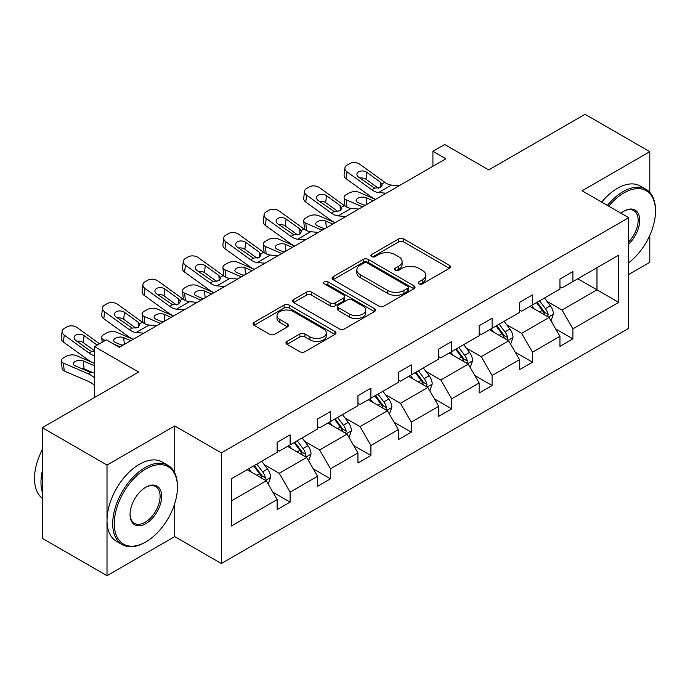 <?xml version="1.0" encoding="UTF-8"?>
<svg xmlns="http://www.w3.org/2000/svg" width="690" height="690" viewBox="0 0 690 690"><rect width="100%" height="100%" fill="white"/><g stroke="black" fill="none" stroke-linecap="round" stroke-linejoin="round"><path stroke-width="1.03" d="M418.882 283.892A2.518 1.449 0 0 0 422.435 283.892L449.449 268.298A3.597 2.079 0 0 0 450.501 266.832A3.597 2.079 0 0 0 449.449 265.365L403.693 238.947A3.597 2.079 0 0 0 398.604 238.947L371.599 254.541A2.518 1.449 0 0 0 370.858 255.567A2.518 1.449 0 0 0 371.599 256.594A2.518 1.449 0 0 0 375.153 256.594L378.655 254.576A11.506 6.641 0 0 1 394.922 254.576L398.734 256.775A11.506 6.641 0 0 1 402.106 261.476A11.506 6.641 0 0 1 398.734 266.168L395.241 268.186A2.518 1.449 0 0 0 394.499 269.212A2.518 1.449 0 0 0 395.241 270.247A2.518 1.449 0 0 0 398.794 270.247L402.296 268.229A11.506 6.641 0 0 1 418.563 268.229L422.375 270.428A11.506 6.641 0 0 1 425.739 275.12A11.506 6.641 0 0 1 422.375 279.821L418.882 281.839A2.518 1.449 0 0 0 418.14 282.865A2.518 1.449 0 0 0 418.882 283.892L418.882 281.839M649.799 192.398L649.799 151.679L585.06 114.299L488.727 169.921L444.705 144.503L432.915 151.308L432.915 166.256M628.693 274.508L649.799 262.321L649.799 235.376M174.734 472.866L174.734 425.963L107.01 465.06L107.01 575.702L42.271 538.321L42.271 427.679L138.604 372.065L94.582 346.647L94.582 397.474M107.01 465.06L42.271 427.679M287.014 341.386A3.597 2.079 0 0 0 285.962 342.852A3.597 2.079 0 0 0 287.014 344.319L299.857 351.728A3.597 2.079 0 0 0 304.937 351.728L334.935 334.417A3.597 2.079 0 0 0 335.987 332.942A3.597 2.079 0 0 0 334.935 331.476L289.179 305.058A3.597 2.079 0 0 0 284.09 305.058L254.101 322.377A3.597 2.079 0 0 0 253.049 323.843A3.597 2.079 0 0 0 254.101 325.318L269.6 334.262A3.597 2.079 0 0 0 274.689 334.262L287.523 326.853A3.597 2.079 0 0 0 288.575 325.387A3.597 2.079 0 0 0 287.523 323.921L279.838 319.479A9.617 5.555 0 0 1 277.018 315.554A9.617 5.555 0 0 1 282.952 310.422A9.617 5.555 0 0 1 293.431 311.63L323.558 329.018A9.617 5.555 0 0 1 326.37 332.942A9.617 5.555 0 0 1 320.436 338.074A9.617 5.555 0 0 1 309.957 336.875L304.937 333.969A3.597 2.079 0 0 0 299.857 333.969L287.014 341.386L287.014 344.319M94.582 346.647L106.364 339.842L119.31 347.32L445.869 158.778L432.915 151.308M174.734 425.963L221.343 452.873L628.693 217.686L628.693 328.328L221.343 563.514L221.343 452.873M649.799 151.679L582.084 190.776L628.693 217.686M378.905 306.093A3.597 2.079 0 0 0 383.994 306.093L413.983 288.774A3.597 2.079 0 0 0 415.035 287.307A3.597 2.079 0 0 0 413.983 285.832L368.227 259.423A3.597 2.079 0 0 0 363.147 259.423L333.149 276.742A3.597 2.079 0 0 0 332.097 278.208A3.597 2.079 0 0 0 333.149 279.674L378.905 306.093M325.387 284.435A2.518 1.449 0 0 1 327.94 284.789L327.94 281.805L374.454 308.654A3.597 2.079 0 0 1 375.507 310.12A3.597 2.079 0 0 1 374.454 311.595L344.465 328.906A3.597 2.079 0 0 1 339.377 328.906L293.621 302.496L293.621 299.555A3.597 2.079 0 0 0 292.569 301.03A3.597 2.079 0 0 0 293.621 302.496M293.621 299.555L306.464 292.146A3.597 2.079 0 0 1 311.544 292.146L330.105 302.858A3.597 2.079 0 0 0 335.185 302.858L343.698 297.942A3.597 2.079 0 0 0 344.75 296.476A3.597 2.079 0 0 0 343.698 295.01L324.386 283.857A2.518 1.449 0 0 1 323.645 282.831A2.518 1.449 0 0 1 325.197 281.486A2.518 1.449 0 0 1 327.94 281.805M231.314 478.817L277.147 452.347L277.147 442.333L290.102 434.855L290.102 444.877L317.547 429.025L317.547 419.011L330.501 411.533L330.501 421.547L357.946 405.703L357.946 395.68L370.901 388.211L370.901 398.225L398.346 382.381L398.346 372.359L411.292 364.881L411.292 374.903L438.745 359.05L438.745 349.037L451.691 341.559L451.691 351.581L479.145 335.728L479.145 325.714L492.091 318.237L492.091 328.25L519.544 312.406L519.544 302.393L532.49 294.915L532.49 304.928L559.944 289.084L559.944 279.062L572.89 271.593L572.89 281.606L618.723 255.145L618.723 302.393L572.89 328.854L572.89 338.868L559.944 346.346L559.944 336.332L532.49 352.176L532.49 362.198L519.544 369.668L519.544 359.654L492.091 375.498L492.091 385.52L479.145 392.998L479.145 382.976L451.691 398.829L451.691 408.842L438.745 416.32L438.745 406.298L411.292 422.151L411.292 432.164L398.346 439.642L398.346 429.629L370.901 445.473L370.901 455.486L357.946 462.964L357.946 452.95L330.501 468.795L330.501 478.817L317.547 486.286L317.547 476.273L290.102 492.117L290.102 502.139L277.147 509.617L277.147 499.595L231.314 526.056L231.314 478.817M287.506 446.37L306.671 457.436L279.226 473.28L264.236 464.629M279.226 473.28L290.102 492.117M306.671 457.436L317.547 476.273M277.147 449.958L279.226 451.157L290.102 444.877M327.905 423.048L347.07 434.114L319.625 449.958L304.635 441.307M319.625 449.958L330.501 468.795M347.07 434.114L357.946 452.95M317.547 426.636L319.625 427.826L330.501 421.547M368.305 399.726L387.47 410.783L360.016 426.636L345.035 417.976M360.016 426.636L370.901 445.473M387.47 410.783L398.346 429.629M357.946 403.314L360.016 404.504L370.901 398.225M408.704 376.395L427.869 387.461L400.416 403.314L385.434 394.654M400.416 403.314L411.292 422.151M427.869 387.461L438.745 406.298M398.346 379.983L400.416 381.182L411.292 374.903M449.104 353.073L468.268 364.139L440.815 379.983L425.825 371.332M440.815 379.983L451.691 398.829M468.268 364.139L479.145 382.976M438.745 356.661L440.815 357.86L451.691 351.581M489.503 329.751L508.668 340.817L481.215 356.661L466.224 348.01M481.215 356.661L492.091 375.498M508.668 340.817L519.544 359.654M479.145 333.339L481.215 334.538L492.091 328.25M529.903 306.429L549.067 317.486L521.614 333.339L506.624 324.688M521.614 333.339L532.49 352.176M549.067 317.486L559.944 336.332M519.544 310.017L521.614 311.207L532.49 304.928M577.806 278.769L596.971 289.826L562.014 310.017L547.023 301.358M562.014 310.017L572.89 328.854M618.723 302.393L596.971 289.826L596.971 267.703L618.723 255.145M107.01 575.702L174.734 536.604L221.343 563.514M559.944 286.686L562.014 287.885L572.89 281.606M231.314 500.94L266.271 480.757L247.106 469.692M266.271 480.757L277.147 499.595M555.666 328.932L572.89 338.868M515.266 352.254L532.49 362.198M474.875 375.576L492.091 385.52M434.476 398.898L451.691 408.842M394.076 422.22L411.292 432.164M353.677 445.55L370.901 455.486M313.277 468.872L330.501 478.817M272.878 492.194L290.102 502.139M174.734 536.604L174.734 503.562M419.882 284.245L422.375 282.814A11.506 6.641 0 0 0 425.739 278.113L425.739 275.12M402.106 261.476L402.106 264.468A11.506 6.641 0 0 1 398.734 269.16L396.241 270.601M449.397 268.324L403.693 241.94A3.597 2.079 0 0 0 398.604 241.94L372.6 256.947M413.94 288.799L368.227 262.407A3.597 2.079 0 0 0 363.147 262.407L333.201 279.7M407.626 288.334A2.518 1.449 0 0 0 408.368 287.307A2.518 1.449 0 0 0 407.626 286.281L367.468 263.088A2.518 1.449 0 0 0 363.906 263.088L360.223 265.219A11.506 6.641 0 0 0 356.851 269.911A11.506 6.641 0 0 0 360.223 274.611L387.677 290.456A11.506 6.641 0 0 0 403.943 290.456L407.626 288.334L407.626 291.318A2.518 1.449 0 0 0 408.368 290.292L408.368 287.307M356.851 269.911L356.851 272.904A11.506 6.641 0 0 0 360.223 277.596L360.223 274.611M407.626 291.318L403.943 293.448A11.506 6.641 0 0 1 387.677 293.448L360.223 277.596M293.673 302.522L306.464 295.139L306.464 292.146M344.75 296.476L344.75 299.469A3.597 2.079 0 0 1 343.698 300.935L335.185 305.851A3.597 2.079 0 0 1 330.105 305.851L311.544 295.139A3.597 2.079 0 0 0 306.464 295.139M327.94 284.789L374.411 311.621M349.356 313.976A9.617 5.555 0 0 0 359.835 315.183A9.617 5.555 0 0 0 365.769 310.052A9.617 5.555 0 0 0 362.957 306.127L352.34 299.995A3.597 2.079 0 0 0 347.26 299.995L338.747 304.911A3.597 2.079 0 0 0 337.695 306.386A3.597 2.079 0 0 0 338.747 307.852L349.356 313.976L349.356 316.969A9.617 5.555 0 0 0 359.835 318.168A9.617 5.555 0 0 0 365.769 313.044L365.769 310.052M337.695 306.386L337.695 309.37A3.597 2.079 0 0 0 338.747 310.836L338.747 307.852M349.356 316.969L338.747 310.836M326.37 332.942L326.37 335.935A9.617 5.555 0 0 1 320.436 341.067A9.617 5.555 0 0 1 309.957 339.86L304.937 336.962A3.597 2.079 0 0 0 299.857 336.962L287.066 344.345M277.018 315.554L277.018 318.547A9.617 5.555 0 0 0 279.838 322.471L279.838 319.479M287.48 326.879L279.838 322.471M334.883 334.443L289.179 308.051A3.597 2.079 0 0 0 284.09 308.051L254.144 325.344M551.034 320.902L553.414 314.019A9.703 5.606 -120 0 0 550.318 305.756L544.505 297.994M375.498 199.41L359.154 192.355A7.323 3.666 -5.9 0 0 348.829 193.122L346.242 194.623A7.323 3.666 -5.9 0 0 344.094 197.59A7.323 3.666 -5.9 0 0 346.199 199.824L346.958 207.19M534.077 308.835L531.559 305.472M362.552 206.879L346.199 199.824M547.636 316.667L548.179 314.433A9.703 5.606 -120 0 0 545.393 308.594L539.58 300.84M537.148 302.237L543.548 310.785A4.942 2.855 60 0 1 544.445 312.285L548.179 314.433M373.169 200.756L366.071 197.685A5.856 2.933 174.1 0 0 357.817 198.306A5.856 2.933 174.1 0 0 356.1 200.678A5.856 2.933 174.1 0 0 357.782 202.472L364.881 205.534M345.095 206.12A7.323 3.666 174.1 0 1 344.905 205.473L344.094 197.59M365.528 205.163A5.856 2.933 -5.9 0 0 363.613 204.99M536.475 302.634L542.288 310.388A9.703 5.606 60 0 1 544.712 314.976M386.219 193.217L378.508 192.553A18.311 10.574 60 0 1 371.815 189.767L347.01 171.836L346.199 178.779A7.323 4.727 -173.3 0 1 344.103 174.941L344.914 167.989A7.323 4.727 6.7 0 0 347.01 171.836M375.541 199.384A27.471 15.861 60 0 1 370.996 196.719L346.199 178.779M399.174 185.739L391.454 185.084A18.311 10.574 60 0 1 384.761 182.289L359.964 164.358A7.323 4.727 6.7 0 0 349.64 163.633L347.053 165.126A7.323 4.727 6.7 0 0 344.914 167.989M380.733 187.318L380.518 182.255L382.251 184.963L380.544 187.43L374.601 188.154L358.593 177.175A5.856 3.778 -173.3 0 1 356.92 174.104A5.856 3.778 -173.3 0 1 358.628 171.81A5.856 3.778 -173.3 0 1 366.882 172.397L366.071 179.34L378.37 188.241M366.071 179.34A5.856 3.778 6.7 0 0 359.809 178.055M380.518 182.255L366.882 172.397M628.693 262.718A44.678 25.797 120 0 0 655.5 211.183A44.678 25.797 120 0 0 623.907 192.941A44.678 25.797 120 0 0 608.744 206.172M607.398 205.396A45.782 26.427 -60 0 1 623.13 191.596A45.782 26.427 -60 0 1 646.021 189.336A45.782 26.427 -60 0 1 655.5 210.286L655.5 211.183M620.948 213.219A22.339 12.894 -60 0 1 623.907 211.183L623.907 211.183A22.339 12.894 -60 0 1 639.518 217.617A22.339 12.894 -60 0 1 628.693 244.044M601.697 202.101A45.782 26.427 -60 0 1 617.429 188.31A45.782 26.427 -60 0 1 640.32 186.041L646.021 189.336M628.693 241.871A21.243 12.265 120 0 0 633.748 210.579A21.243 12.265 120 0 0 623.51 211.416M145.081 542.357L145.857 541.909A44.678 25.797 120 0 0 177.451 487.183A44.678 25.797 120 0 0 145.857 468.941A44.678 25.797 120 0 0 114.264 523.667A44.678 25.797 120 0 0 145.857 541.909L145.081 542.357A45.782 26.427 -60 0 1 122.19 544.626A45.782 26.427 -60 0 1 115.17 507.943A45.782 26.427 -60 0 1 145.081 467.596A45.782 26.427 -60 0 1 167.972 465.336A45.782 26.427 -60 0 1 177.451 486.286L177.451 487.183M145.857 523.667A22.339 12.894 -60 0 1 130.056 514.55A22.339 12.894 -60 0 1 145.857 487.183L145.857 487.183A22.339 12.894 -60 0 1 161.65 496.308A22.339 12.894 -60 0 1 145.857 523.667M130.065 514.093A21.243 12.265 120 0 0 134.455 523.374A21.243 12.265 120 0 0 145.081 522.321A21.243 12.265 120 0 0 158.959 503.605A21.243 12.265 120 0 0 155.699 486.579A21.243 12.265 120 0 0 145.461 487.416M122.19 544.626L116.489 541.331A45.782 26.427 -60 0 1 109.477 504.649A45.782 26.427 -60 0 1 139.38 464.31A45.782 26.427 -60 0 1 162.271 462.041L167.972 465.336M42.271 491.97A45.782 26.427 -60 0 1 42.271 471.037M42.271 498.327A45.782 26.427 -60 0 1 42.271 449.733M510.635 344.224L513.015 337.341A9.703 5.606 -120 0 0 509.919 329.078L504.105 321.316M335.107 222.732L318.754 215.677A7.323 3.666 -5.9 0 0 308.43 216.444L305.843 217.945A7.323 3.666 -5.9 0 0 303.695 220.912A7.323 3.666 -5.9 0 0 305.799 223.155L306.558 230.512M493.678 332.157L491.159 328.794M322.152 230.21L305.799 223.155M507.236 339.989L507.78 337.755A9.703 5.606 -120 0 0 505.002 331.925L499.18 324.162M496.757 325.568L503.148 334.107A4.942 2.855 60 0 1 504.054 335.607L507.78 337.755M332.77 224.078L325.671 221.016A5.856 2.933 174.1 0 0 317.417 221.628A5.856 2.933 174.1 0 0 315.701 224A5.856 2.933 174.1 0 0 317.383 225.794L324.49 228.864M304.695 229.451A7.323 3.666 174.1 0 1 304.506 228.795L303.695 220.912M325.128 228.485A5.856 2.933 -5.9 0 0 323.213 228.312M496.075 325.956L501.889 333.719A9.703 5.606 60 0 1 504.312 338.298M470.235 367.546L472.616 360.672A9.703 5.606 -120 0 0 469.519 352.4L463.706 344.646M294.708 246.054L278.355 238.999A7.323 3.666 -5.9 0 0 268.039 239.775L265.443 241.267A7.323 3.666 -5.9 0 0 263.295 244.234A7.323 3.666 -5.9 0 0 265.409 246.477L266.159 253.842M453.278 355.488L450.76 352.116M281.753 253.532L265.409 246.477M466.837 363.311L467.38 361.086A9.703 5.606 -120 0 0 464.603 355.247L458.79 347.484M456.357 348.89L462.757 357.429A4.942 2.855 60 0 1 463.654 358.929L467.38 361.086M292.37 247.399L285.272 244.338A5.856 2.933 174.1 0 0 277.018 244.95A5.856 2.933 174.1 0 0 275.301 247.331A5.856 2.933 174.1 0 0 276.983 249.116L284.09 252.186M264.296 252.773A7.323 3.666 174.1 0 1 264.106 252.117L263.295 244.234M284.728 251.815A5.856 2.933 -5.9 0 0 282.814 251.634M455.676 349.278L461.489 357.041A9.703 5.606 60 0 1 463.913 361.62M345.819 216.539L338.109 215.884A18.311 10.574 60 0 1 331.416 213.089L306.619 195.158L305.799 202.101A7.323 4.727 -173.3 0 1 303.704 198.263L304.523 191.32A7.323 4.727 6.7 0 0 306.619 195.158M335.142 222.706A27.471 15.861 60 0 1 330.605 220.041L305.799 202.101M358.774 209.061L351.055 208.406A18.311 10.574 60 0 1 344.362 205.62L319.565 187.68A7.323 4.727 6.7 0 0 309.249 186.956L306.653 188.448A7.323 4.727 6.7 0 0 304.523 191.32M340.334 210.64L340.118 205.577L341.852 208.285L340.144 210.752L334.202 211.485L318.194 200.497A5.856 3.778 -173.3 0 1 316.52 197.426A5.856 3.778 -173.3 0 1 318.228 195.132A5.856 3.778 -173.3 0 1 326.482 195.719L325.671 202.662L337.979 211.563M325.671 202.662A5.856 3.778 6.7 0 0 319.41 201.376M340.118 205.577L326.482 195.719M305.429 239.861L297.709 239.206A18.311 10.574 60 0 1 291.016 236.411L266.219 218.48L265.409 225.432A7.323 4.727 -173.3 0 1 263.313 221.585L264.123 214.642A7.323 4.727 6.7 0 0 266.219 218.48M294.742 246.028A27.471 15.861 60 0 1 290.205 243.363L265.409 225.432M318.375 232.392L310.655 231.728A18.311 10.574 60 0 1 303.962 228.942L279.165 211.002A7.323 4.727 6.7 0 0 268.85 210.278L266.254 211.778A7.323 4.727 6.7 0 0 264.123 214.642M299.934 233.97L299.719 228.907L301.452 231.607L299.745 234.082L293.802 234.807L277.794 223.827A5.856 3.778 -173.3 0 1 276.121 220.748A5.856 3.778 -173.3 0 1 277.829 218.463A5.856 3.778 -173.3 0 1 286.083 219.041L285.272 225.992L297.58 234.885M285.272 225.992A5.856 3.778 6.7 0 0 279.01 224.698M299.719 228.907L286.083 219.041M429.836 390.868L432.216 383.994A9.703 5.606 -120 0 0 429.12 375.731L423.306 367.968M254.308 269.376L237.955 262.321A7.323 3.666 -5.9 0 0 227.64 263.097L225.044 264.589A7.323 3.666 -5.9 0 0 222.896 267.556A7.323 3.666 -5.9 0 0 225.009 269.799L225.768 277.164M412.879 378.81L410.36 375.446M241.362 276.854L225.009 269.799M426.437 386.633L426.981 384.408A9.703 5.606 -120 0 0 424.203 378.569L418.39 370.806M415.958 372.212L422.358 380.751A4.942 2.855 60 0 1 423.255 382.251L426.981 384.408M251.979 270.721L244.872 267.66A5.856 2.933 174.1 0 0 236.618 268.281A5.856 2.933 174.1 0 0 234.902 270.653A5.856 2.933 174.1 0 0 236.584 272.447L243.691 275.508M223.905 276.095A7.323 3.666 174.1 0 1 223.707 275.439L222.896 267.556M244.329 275.137A5.856 2.933 -5.9 0 0 242.414 274.956M415.277 372.6L421.09 380.363A9.703 5.606 60 0 1 423.513 384.942M265.029 263.192L257.31 262.528A18.311 10.574 60 0 1 250.617 259.742L225.82 241.802L225.009 248.754A7.323 4.727 -173.3 0 1 222.913 244.916L223.724 237.964A7.323 4.727 6.7 0 0 225.82 241.802M254.343 269.359A27.471 15.861 60 0 1 249.806 266.685L225.009 248.754M277.975 255.714L270.256 255.05A18.311 10.574 60 0 1 263.563 252.264L238.766 234.333A7.323 4.727 6.7 0 0 228.45 233.599L225.863 235.1A7.323 4.727 6.7 0 0 223.724 237.964M259.535 257.292L259.328 252.23L261.053 254.929L259.345 257.404L253.403 258.129L237.395 247.149A5.856 3.778 -173.3 0 1 235.721 244.079A5.856 3.778 -173.3 0 1 237.429 241.785A5.856 3.778 -173.3 0 1 245.683 242.363L244.872 249.314L257.18 258.215M244.872 249.314A5.856 3.778 6.7 0 0 238.611 248.021M259.328 252.23L245.683 242.363M389.436 414.198L391.817 407.316A9.703 5.606 -120 0 0 388.72 399.053L382.907 391.29M213.909 292.698L197.556 285.643A7.323 3.666 -5.9 0 0 187.24 286.419L184.653 287.911A7.323 3.666 -5.9 0 0 182.496 290.878A7.323 3.666 -5.9 0 0 184.609 293.121L185.369 300.486M372.479 402.132L369.961 398.768M200.963 300.176L184.609 293.121M386.038 409.955L386.581 407.73A9.703 5.606 -120 0 0 383.804 401.891L377.991 394.128M375.558 395.534L381.958 404.081A4.942 2.855 60 0 1 382.855 405.582L386.581 407.73M211.58 294.044L204.473 290.982A5.856 2.933 174.1 0 0 196.219 291.603A5.856 2.933 174.1 0 0 194.502 293.974A5.856 2.933 174.1 0 0 196.184 295.769L203.291 298.83M183.506 299.417A7.323 3.666 174.1 0 1 183.316 298.77L182.496 290.878M203.93 298.46A5.856 2.933 -5.9 0 0 202.015 298.287M374.877 395.922L380.699 403.685A9.703 5.606 60 0 1 383.114 408.273M224.63 286.514L216.91 285.85A18.311 10.574 60 0 1 210.217 283.064L185.42 265.132L184.609 272.076A7.323 4.727 -173.3 0 1 182.514 268.238L183.324 261.286A7.323 4.727 6.7 0 0 185.42 265.132M213.952 292.681A27.471 15.861 60 0 1 209.406 290.016L184.609 272.076M237.576 279.036L229.865 278.38A18.311 10.574 60 0 1 223.163 275.586L198.366 257.655A7.323 4.727 6.7 0 0 188.051 256.93L185.463 258.422A7.323 4.727 6.7 0 0 183.324 261.286M219.135 280.614L218.928 275.552L220.662 278.251L218.946 280.727L213.003 281.451L196.995 270.471A5.856 3.778 -173.3 0 1 195.322 267.401A5.856 3.778 -173.3 0 1 197.03 265.107A5.856 3.778 -173.3 0 1 205.284 265.685L204.473 272.636L216.781 281.537M204.473 272.636A5.856 3.778 6.7 0 0 198.211 271.351M218.928 275.552L205.284 265.685M349.037 437.52L351.417 430.638A9.703 5.606 -120 0 0 348.321 422.375L342.507 414.612M173.509 316.029L157.156 308.973A7.323 3.666 -5.9 0 0 146.841 309.741L144.253 311.242A7.323 3.666 -5.9 0 0 142.106 314.209A7.323 3.666 -5.9 0 0 144.21 316.443L144.969 323.808M332.08 425.454L329.561 422.09M160.563 323.498L144.21 316.443M345.638 433.286L346.182 431.052A9.703 5.606 -120 0 0 343.404 425.221L337.591 417.459M335.159 418.856L341.559 427.403A4.942 2.855 60 0 1 342.456 428.904L346.182 431.052M171.18 317.374L164.073 314.304A5.856 2.933 174.1 0 0 155.819 314.925A5.856 2.933 174.1 0 0 154.103 317.297A5.856 2.933 174.1 0 0 155.785 319.091L162.892 322.152M143.106 322.748A7.323 3.666 174.1 0 1 142.916 322.092L142.106 314.209M163.539 321.781A5.856 2.933 -5.9 0 0 161.615 321.609M334.486 419.253L340.299 427.015A9.703 5.606 60 0 1 342.714 431.595M184.23 309.836L176.511 309.172A18.311 10.574 60 0 1 169.818 306.386L145.021 288.454L144.21 295.398A7.323 4.727 -173.3 0 1 142.114 291.56L142.925 284.616A7.323 4.727 6.7 0 0 145.021 288.454M173.552 316.003A27.471 15.861 60 0 1 169.007 313.338L144.21 295.398M197.176 302.358L189.465 301.703A18.311 10.574 60 0 1 182.764 298.908L157.967 280.977A7.323 4.727 6.7 0 0 147.651 280.252L145.064 281.744A7.323 4.727 6.7 0 0 142.925 284.616M178.736 303.936L178.529 298.873L180.263 301.582L178.546 304.048L172.604 304.773L156.604 293.793A5.856 3.778 -173.3 0 1 154.922 290.723A5.856 3.778 -173.3 0 1 156.63 288.429A5.856 3.778 -173.3 0 1 164.884 289.015L164.073 295.958L176.381 304.859M164.073 295.958A5.856 3.778 6.7 0 0 157.812 294.673M178.529 298.873L164.884 289.015M308.637 460.842L311.026 453.968A9.703 5.606 -120 0 0 307.93 445.697L302.108 437.943M133.11 339.351L116.757 332.295A7.323 3.666 -5.9 0 0 106.441 333.072L103.854 334.564A7.323 3.666 -5.9 0 0 101.706 337.531A7.323 3.666 -5.9 0 0 103.811 339.773L103.957 341.231M291.68 448.776L289.162 445.412M120.163 346.829L113.427 343.922M105.337 340.429L103.811 339.773M305.239 456.608L305.782 454.382A9.703 5.606 -120 0 0 303.005 448.543L297.192 440.781M294.759 442.186L301.159 450.725A4.942 2.855 60 0 1 302.056 452.226L305.782 454.382M130.781 340.696L123.674 337.634A5.856 2.933 174.1 0 0 115.42 338.247A5.856 2.933 174.1 0 0 113.703 340.627A5.856 2.933 174.1 0 0 115.394 342.413L122.492 345.483M123.139 345.112A5.856 2.933 -5.9 0 0 121.216 344.931M294.087 442.575L299.9 450.337A9.703 5.606 60 0 1 302.315 454.917M143.831 333.158L136.111 332.502A18.311 10.574 60 0 1 129.418 329.708L104.621 311.777L103.811 318.728A7.323 4.727 -173.3 0 1 101.715 314.882L102.525 307.938A7.323 4.727 6.7 0 0 104.621 311.777M133.153 339.325A27.471 15.861 60 0 1 128.607 336.66L103.811 318.728M156.777 325.689L149.066 325.024A18.311 10.574 60 0 1 142.364 322.239L117.567 304.299A7.323 4.727 6.7 0 0 107.252 303.574L104.664 305.066A7.323 4.727 6.7 0 0 102.525 307.938M138.336 327.258L138.129 322.204L139.863 324.904L138.147 327.379L132.213 328.104L116.205 317.124A5.856 3.778 -173.3 0 1 114.523 314.045A5.856 3.778 -173.3 0 1 116.23 311.759A5.856 3.778 -173.3 0 1 124.485 312.337L123.674 319.28L135.982 328.181M123.674 319.28A5.856 3.778 6.7 0 0 117.412 317.995M138.129 322.204L124.485 312.337M268.246 484.164L270.627 477.29A9.703 5.606 -120 0 0 267.53 469.027L261.717 461.265M94.582 363.483L76.357 355.617A7.323 3.666 -5.9 0 0 66.042 356.394L63.454 357.886A7.323 3.666 -5.9 0 0 61.306 360.853A7.323 3.666 -5.9 0 0 63.411 363.095L64.222 370.978A7.323 3.666 174.1 0 1 62.117 368.736L61.306 360.853M251.289 472.107L248.762 468.734M94.582 377.758A27.471 15.861 -120 0 0 88.208 373.79L63.411 363.095M94.582 385.477A18.311 10.574 -120 0 0 89.019 381.682L64.222 370.978M264.839 479.93L265.383 477.704A9.703 5.606 -120 0 0 262.605 471.865L256.792 464.103M254.36 465.509L260.76 474.047A4.942 2.855 60 0 1 261.657 475.548L265.383 477.704M94.582 372.798L89.76 372.117L74.994 365.743A5.856 2.933 174.1 0 1 73.304 363.949A5.856 2.933 174.1 0 1 75.02 361.577A5.856 2.933 174.1 0 1 83.274 360.956L94.582 365.829M93.297 372.816L84.094 368.839A5.856 2.933 -5.9 0 0 80.825 368.253M253.687 465.897L259.5 473.659A9.703 5.606 60 0 1 261.915 478.239M94.582 355.652A18.311 10.574 60 0 1 89.019 353.038L64.222 335.099L63.411 342.05A7.323 4.727 -173.3 0 1 61.315 338.212L62.126 331.26A7.323 4.727 6.7 0 0 64.222 335.099M94.582 363.371A27.471 15.861 60 0 1 88.208 359.982L63.411 342.05M99.524 343.793L77.168 327.621A7.323 4.727 6.7 0 0 66.852 326.896L64.265 328.397A7.323 4.727 6.7 0 0 62.126 331.26M94.582 351.659L91.813 351.426L89.441 350.313L75.805 340.446A5.856 3.778 -173.3 0 1 74.123 337.376A5.856 3.778 -173.3 0 1 75.84 335.081A5.856 3.778 -173.3 0 1 84.094 335.659L83.274 342.611L94.582 350.779M83.274 342.611A5.856 3.778 6.7 0 0 77.013 341.317M97.195 345.138L84.094 335.659M422.375 282.814L422.375 279.821M395.241 270.247L395.241 268.186M398.734 269.16L398.734 266.168M371.599 256.594L371.599 254.541M398.604 241.94L398.604 238.947M403.693 241.94L403.693 238.947M449.449 268.298L449.449 265.365M333.149 279.674L333.149 276.742M363.147 262.407L363.147 259.423M368.227 262.407L368.227 259.423M413.983 288.774L413.983 285.832M387.677 293.448L387.677 290.456M403.943 293.448L403.943 290.456M311.544 295.139L311.544 292.146M330.105 305.851L330.105 302.858M335.185 305.851L335.185 302.858M343.698 300.935L343.698 297.942M374.454 311.595L374.454 308.654M299.857 336.962L299.857 333.969M304.937 336.962L304.937 333.969M309.957 339.86L309.957 336.875M287.523 326.853L287.523 323.921M254.101 325.318L254.101 322.377M284.09 308.051L284.09 305.058M289.179 308.051L289.179 305.058M334.935 334.417L334.935 331.476M548.369 317.089L553.354 314.209M545.393 308.594L550.318 305.756M539.528 311.984L542.288 310.388M366.071 197.685L366.761 204.447M374.601 188.154L371.815 189.767M384.761 182.289L381.967 183.902M391.454 185.084L378.508 192.553M507.969 340.412L512.955 337.531M505.002 331.925L509.919 329.078M499.129 335.305L501.889 333.719M325.671 221.016L326.37 227.778M467.57 363.734L472.555 360.853M464.603 355.247L469.519 352.4M458.729 358.636L461.489 357.041M285.272 244.338L285.971 251.1M334.202 211.485L331.416 213.089M344.362 205.62L341.567 207.224M351.055 208.406L338.109 215.884M293.802 234.807L291.016 236.411M303.962 228.942L301.176 230.546M310.655 231.728L297.709 239.206M427.17 387.055L432.156 384.183M424.203 378.569L429.12 375.731M418.33 381.958L421.09 380.363M244.872 267.66L245.571 274.422M253.403 258.129L250.617 259.742M263.563 252.264L260.777 253.877M270.256 255.05L257.31 262.528M386.771 410.386L391.756 407.505M383.804 401.891L388.72 399.053M377.939 405.28L380.699 403.685M204.473 290.982L205.172 297.744M213.003 281.451L210.217 283.064M223.163 275.586L220.377 277.199M229.865 278.38L216.91 285.85M346.371 433.708L351.357 430.827M343.404 425.221L348.321 422.375M337.539 428.602L340.299 427.015M164.073 314.304L164.772 321.074M172.604 304.773L169.818 306.386M182.764 298.908L179.978 300.521M189.465 301.703L176.511 309.172M305.972 457.03L310.957 454.149M303.005 448.543L307.93 445.697M297.14 451.924L299.9 450.337M123.674 337.634L124.373 344.396M132.213 328.104L129.418 329.708M142.364 322.239L139.578 323.843M149.066 325.024L136.111 332.502M265.572 480.352L270.558 477.48M262.605 471.865L267.53 469.027M88.208 373.79L90.614 372.41M256.74 475.255L259.5 473.659M83.274 360.956L84.094 368.839M91.813 351.426L89.019 353.038M101.706 337.531L102.189 342.249"/></g></svg>

